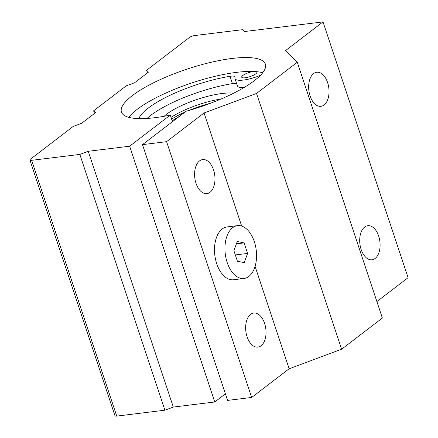 <?xml version="1.0" encoding="UTF-8"?>
<svg xmlns="http://www.w3.org/2000/svg" width="438" height="438" viewBox="0 0 438 438"><rect width="100%" height="100%" fill="white"/><g stroke="black" fill="none" stroke-linecap="round" stroke-linejoin="round"><path stroke-width="0.66" d="M260.61 75.172L258.973 75.878A19.398 5.119 161.6 0 1 234.965 78.594A19.398 5.119 161.6 0 1 235.031 77.46A9.581 2.529 161.6 0 0 235.058 76.902A9.581 2.529 161.6 0 0 230.01 76.305A66.675 17.591 161.6 0 0 138.846 118.621M259.203 76.573L258.973 75.878M244.032 87.54A19.398 5.119 161.6 0 1 237.396 85.903L234.965 78.594M147.015 118.446A66.675 17.591 161.6 0 1 232.441 83.614A9.581 2.529 161.6 0 1 236.619 83.554M256.334 71.657A7.983 2.108 161.6 0 1 256.865 72.133A7.983 2.108 161.6 0 1 253.241 75.325A7.983 2.108 161.6 0 1 245.214 77.772A7.983 2.108 161.6 0 1 241.71 77.17A7.983 2.108 161.6 0 1 245.559 73.869A7.983 2.108 161.6 0 1 253.794 71.487M233.728 93.146A42.322 11.169 -18.4 0 0 202.383 97.783A42.322 11.169 -18.4 0 0 164.162 116.289M179.262 116.475A39.924 10.534 -18.4 0 0 172.183 120.855M210.525 103.248A44.714 11.799 -18.4 0 0 205.028 104.764A44.714 11.799 -18.4 0 0 188.794 110.48M184.94 112.128A44.714 11.799 -18.4 0 0 171.603 119.12M221.081 99.004A42.322 11.169 -18.4 0 0 204.086 102.903A42.322 11.169 -18.4 0 0 171.034 117.406M128.728 117.318A75.856 20.017 161.6 0 1 191.713 82.979A75.856 20.017 161.6 0 1 262.718 72.746M170.267 115.106A75.856 20.017 161.6 0 1 121.436 112.035A75.856 20.017 161.6 0 1 187.097 69.094A75.856 20.017 161.6 0 1 265.39 64.145A75.856 20.017 161.6 0 1 186.101 111.241L142.498 144.628L227.585 400.409L251.675 397.452L166.588 141.671L204.059 112.977L256.542 93.442L297.276 62.251L285.532 50.594L323.009 21.9L244.65 31.514L242.767 29.647L194.598 35.56A3.991 1.051 -18.4 0 0 189.347 37.509L146.577 70.261L148.455 72.128L134.608 82.733L126.21 85.853L93.623 110.809L95.5 112.675L81.654 123.281L73.255 126.401L30.485 159.153A3.991 1.051 -18.4 0 0 29.904 160.018L114.991 415.799A3.991 1.051 -18.4 0 0 116.743 416.1L164.918 410.192L173.311 407.066L88.224 151.285L129.653 146.204L170.267 115.106L172.457 121.687M129.653 146.204L214.74 401.985L225.395 393.822M173.311 407.066L214.74 401.985M29.904 160.018A3.991 1.051 -18.4 0 0 31.656 160.319L79.831 154.411L88.224 151.285M164.918 410.192L79.831 154.411M142.498 144.628L166.588 141.671M237.506 225.647L227.07 226.922A26.614 15.593 83 0 0 214.834 255.239A26.614 15.593 83 0 0 233.553 279.762L243.988 278.48A26.614 15.593 83 0 0 248.85 276.422A26.614 15.593 83 0 0 255.48 245.827A26.614 15.593 83 0 0 237.506 225.647A26.614 15.593 83 0 0 225.269 253.963A26.614 15.593 83 0 0 243.988 278.48M210.01 192.32A17.17 10.058 83 0 0 214.286 172.588A17.17 10.058 83 0 0 202.695 159.569A17.17 10.058 83 0 0 194.8 177.833A17.17 10.058 83 0 0 206.873 193.651A17.17 10.058 83 0 0 210.01 192.32M261.064 345.79A17.17 10.058 83 0 0 265.335 326.058A17.17 10.058 83 0 0 253.744 313.039A17.17 10.058 83 0 0 245.855 331.303A17.17 10.058 83 0 0 257.927 347.115A17.17 10.058 83 0 0 261.064 345.79M251.675 397.452L289.146 368.758L255.086 266.359M241.683 226.074L204.059 112.977M289.146 368.758L341.629 349.223L256.542 93.442M341.629 349.223L382.363 318.032L297.276 62.251M375.12 258.458A17.17 10.058 83 0 0 379.396 238.721A17.17 10.058 83 0 0 367.805 225.701A17.17 10.058 83 0 0 359.91 243.966A17.17 10.058 83 0 0 371.982 259.783A17.17 10.058 83 0 0 375.12 258.458M324.071 104.989A17.17 10.058 83 0 0 328.341 85.257A17.17 10.058 83 0 0 316.751 72.237A17.17 10.058 83 0 0 308.861 90.502A17.17 10.058 83 0 0 320.934 106.314A17.17 10.058 83 0 0 324.071 104.989M376.888 301.574L408.096 277.681L323.009 21.9M147.453 72.894L146.577 70.261M94.498 113.442L93.623 110.809M244.086 242.887L247.596 253.438L244.256 262.608L237.412 261.234L233.903 250.689L237.237 241.513L244.086 242.887L236.394 243.835M235.316 254.943L247.596 253.438M232.441 83.614L230.01 76.305M116.743 416.1L31.656 160.319"/></g></svg>

